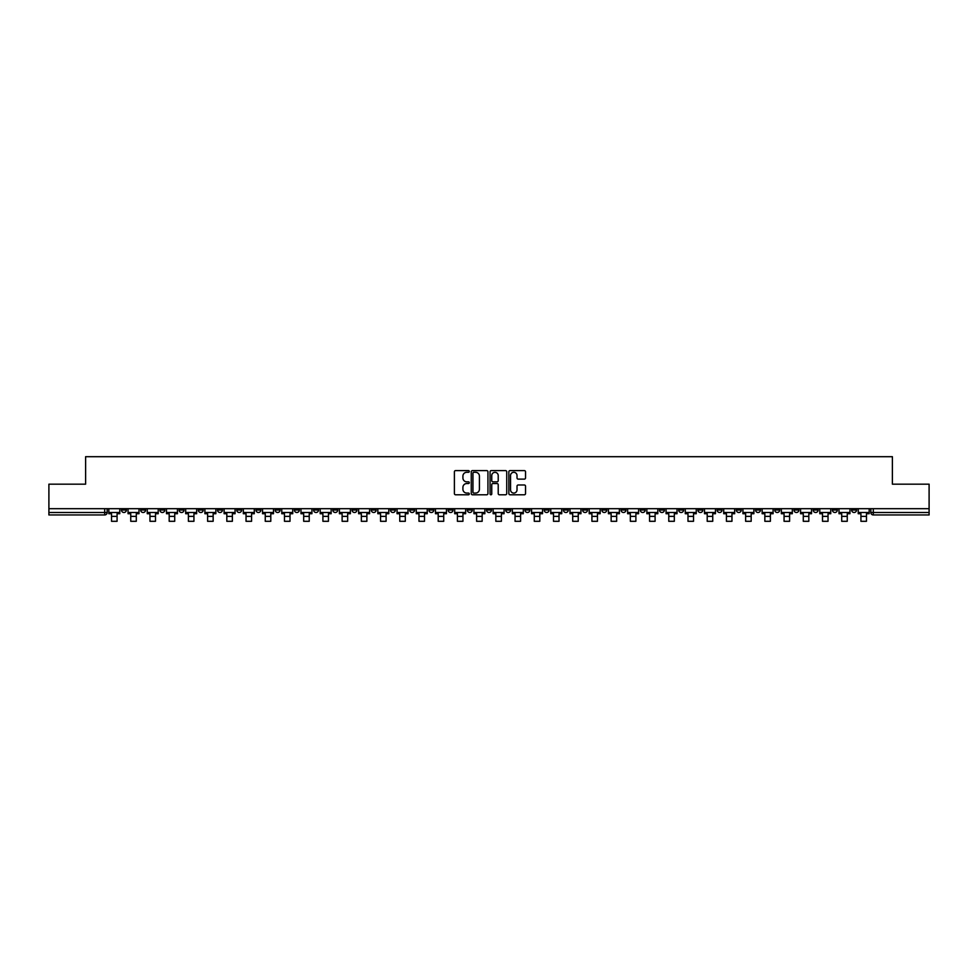 <?xml version="1.0" encoding="UTF-8"?>
<svg xmlns="http://www.w3.org/2000/svg" width="978" height="978" viewBox="0 0 978 978"><rect width="100%" height="100%" fill="white"/><g stroke="black" fill="none" stroke-linecap="round" stroke-linejoin="round"><path stroke-width="1.47" d="M469.293 471.445A0.844 0.844 0 0 0 468.45 470.601L455.601 470.601A1.21 1.21 0 0 0 454.391 471.812L454.391 493.572A1.21 1.21 0 0 0 455.601 494.782L468.45 494.782A0.844 0.844 0 0 0 469.293 493.927A0.844 0.844 0 0 0 468.45 493.083L466.787 493.083A3.863 3.863 0 0 1 462.912 489.22L462.912 487.399A3.863 3.863 0 0 1 466.787 483.535L468.45 483.535A0.844 0.844 0 0 0 469.293 482.692A0.844 0.844 0 0 0 468.45 481.836L466.787 481.836A3.863 3.863 0 0 1 462.912 477.973L462.912 476.164A3.863 3.863 0 0 1 466.787 472.288L468.45 472.288A0.844 0.844 0 0 0 469.293 471.445M755.554 508.682L755.554 510.027L760.481 510.027A2.469 2.469 0 0 1 758.011 512.496A2.469 2.469 0 0 1 755.554 510.027L755.554 508.682M640.26 508.682L640.26 510.027L645.187 510.027A2.469 2.469 0 0 1 642.717 512.496A2.469 2.469 0 0 1 640.26 510.027L640.26 508.682M621.042 508.682L621.042 510.027L625.969 510.027A2.469 2.469 0 0 1 623.512 512.496A2.469 2.469 0 0 1 621.042 510.027L621.042 508.682M505.748 508.682L505.748 510.027L510.675 510.027A2.469 2.469 0 0 1 508.218 512.496A2.469 2.469 0 0 1 505.748 510.027L505.748 508.682M486.531 508.682L486.531 510.027L491.469 510.027A2.469 2.469 0 0 1 489 512.496A2.469 2.469 0 0 1 486.531 510.027L486.531 508.682M467.325 508.682L467.325 510.027L472.252 510.027A2.469 2.469 0 0 1 469.782 512.496A2.469 2.469 0 0 1 467.325 510.027L467.325 508.682M428.89 508.682L428.89 510.027L433.816 510.027A2.469 2.469 0 0 1 431.359 512.496A2.469 2.469 0 0 1 428.89 510.027L428.89 508.682M390.466 510.027L390.466 508.682L390.466 510.027A2.469 2.469 0 0 0 392.924 512.496A2.469 2.469 0 0 1 390.466 510.027L395.393 510.027A2.469 2.469 0 0 1 392.924 512.496A2.469 2.469 0 0 0 395.393 510.027L395.393 508.682L395.393 510.027M371.249 510.027L371.249 508.682L371.249 510.027A2.469 2.469 0 0 0 373.706 512.496A2.469 2.469 0 0 1 371.249 510.027L376.175 510.027A2.469 2.469 0 0 1 373.706 512.496M352.031 510.027L352.031 508.682L352.031 510.027A2.469 2.469 0 0 0 354.488 512.496A2.469 2.469 0 0 1 352.031 510.027L356.958 510.027A2.469 2.469 0 0 1 354.488 512.496A2.469 2.469 0 0 0 356.958 510.027L356.958 508.682L356.958 510.027M332.813 508.682L332.813 510.027L337.74 510.027A2.469 2.469 0 0 1 335.283 512.496A2.469 2.469 0 0 1 332.813 510.027L332.813 508.682M313.596 508.682L313.596 510.027L318.522 510.027A2.469 2.469 0 0 1 316.065 512.496A2.469 2.469 0 0 1 313.596 510.027L313.596 508.682M294.39 508.682L294.39 510.027L299.317 510.027A2.469 2.469 0 0 1 296.847 512.496A2.469 2.469 0 0 1 294.39 510.027L294.39 508.682M275.173 510.027L275.173 508.682L275.173 510.027A2.469 2.469 0 0 0 277.63 512.496A2.469 2.469 0 0 1 275.173 510.027L280.099 510.027A2.469 2.469 0 0 1 277.63 512.496M236.737 510.027L236.737 508.682L236.737 510.027A2.469 2.469 0 0 0 239.207 512.496A2.469 2.469 0 0 1 236.737 510.027L241.664 510.027A2.469 2.469 0 0 1 239.207 512.496A2.469 2.469 0 0 0 241.664 510.027L241.664 508.682L241.664 510.027M217.519 510.027L217.519 508.682L217.519 510.027A2.469 2.469 0 0 0 219.989 512.496A2.469 2.469 0 0 1 217.519 510.027L222.446 510.027A2.469 2.469 0 0 1 219.989 512.496A2.469 2.469 0 0 0 222.446 510.027L222.446 508.682L222.446 510.027M198.314 510.027L198.314 508.682L198.314 510.027A2.469 2.469 0 0 0 200.771 512.496A2.469 2.469 0 0 1 198.314 510.027L203.241 510.027A2.469 2.469 0 0 1 200.771 512.496A2.469 2.469 0 0 0 203.241 510.027L203.241 508.682L203.241 510.027M179.096 510.027L179.096 508.682L179.096 510.027A2.469 2.469 0 0 0 181.553 512.496A2.469 2.469 0 0 1 179.096 510.027L184.023 510.027A2.469 2.469 0 0 1 181.553 512.496M159.879 510.027L159.879 508.682L159.879 510.027A2.469 2.469 0 0 0 162.348 512.496A2.469 2.469 0 0 1 159.879 510.027L164.805 510.027A2.469 2.469 0 0 1 162.348 512.496A2.469 2.469 0 0 0 164.805 510.027L164.805 508.682L164.805 510.027M140.661 510.027L140.661 508.682L140.661 510.027A2.469 2.469 0 0 0 143.13 512.496A2.469 2.469 0 0 1 140.661 510.027L145.588 510.027A2.469 2.469 0 0 1 143.13 512.496A2.469 2.469 0 0 0 145.588 510.027L145.588 508.682L145.588 510.027M524.33 479.122A1.21 1.21 0 0 0 525.541 477.912L525.541 471.812A1.21 1.21 0 0 0 524.33 470.601L510.064 470.601A1.21 1.21 0 0 0 508.853 471.812L508.853 493.572A1.21 1.21 0 0 0 510.064 494.782L524.33 494.782A1.21 1.21 0 0 0 525.541 493.572L525.541 486.188A1.21 1.21 0 0 0 524.33 484.99L518.23 484.99A1.21 1.21 0 0 0 517.02 486.188L517.02 489.856A3.24 3.24 0 0 1 513.78 493.083A3.24 3.24 0 0 1 510.553 489.856L510.553 475.528A3.24 3.24 0 0 1 513.78 472.288A3.24 3.24 0 0 1 517.02 475.528L517.02 477.912A1.21 1.21 0 0 0 518.23 479.122L524.33 479.122M48.9 508.682L48.9 484.171L85.612 484.171L85.612 456.702L892.388 456.702L892.388 484.171L929.1 484.171L929.1 508.682L48.9 508.682L48.9 512.496L107.164 512.496L107.164 508.682L107.164 512.496A2.469 2.469 0 0 1 104.695 514.954L48.9 514.954L48.9 512.496M487.936 471.812A1.21 1.21 0 0 0 486.738 470.601L472.472 470.601A1.21 1.21 0 0 0 471.262 471.812L471.262 493.572A1.21 1.21 0 0 0 472.472 494.782L486.738 494.782A1.21 1.21 0 0 0 487.936 493.572L487.936 471.812M491.262 470.601L505.528 470.601A1.21 1.21 0 0 1 506.738 471.812L506.738 493.572A1.21 1.21 0 0 1 505.528 494.782L499.428 494.782A1.21 1.21 0 0 1 498.218 493.572L498.218 484.746A1.21 1.21 0 0 0 497.007 483.535L492.961 483.535A1.21 1.21 0 0 0 491.751 484.746L491.751 493.927A0.844 0.844 0 0 1 490.907 494.782A0.844 0.844 0 0 1 490.064 493.927L490.064 471.812A1.21 1.21 0 0 1 491.262 470.601M870.836 508.682L870.836 512.496L929.1 512.496L929.1 514.954L873.305 514.954A2.469 2.469 0 0 1 870.836 512.496A2.469 2.469 0 0 0 873.305 514.954L873.305 508.682M929.1 508.682L929.1 512.496M856.545 510.027L856.545 508.682L856.545 510.027A2.469 2.469 0 0 1 854.087 512.496A2.469 2.469 0 0 1 851.618 510.027L856.545 510.027A2.469 2.469 0 0 1 854.087 512.496M851.618 508.682L851.618 510.027M837.339 508.682L837.339 510.027A2.469 2.469 0 0 1 834.87 512.496A2.469 2.469 0 0 1 832.412 510.027A2.469 2.469 0 0 0 834.87 512.496M832.412 508.682L832.412 510.027L837.339 510.027M818.121 508.682L818.121 510.027A2.469 2.469 0 0 1 815.652 512.496A2.469 2.469 0 0 1 813.195 510.027L818.121 510.027A2.469 2.469 0 0 1 815.652 512.496M813.195 508.682L813.195 510.027M798.904 508.682L798.904 510.027A2.469 2.469 0 0 1 796.447 512.496A2.469 2.469 0 0 1 793.977 510.027A2.469 2.469 0 0 0 796.447 512.496M793.977 508.682L793.977 510.027L798.904 510.027M779.686 508.682L779.686 510.027A2.469 2.469 0 0 1 777.229 512.496A2.469 2.469 0 0 1 774.759 510.027L779.686 510.027M774.759 508.682L774.759 510.027M760.481 508.682L760.481 510.027A2.469 2.469 0 0 1 758.011 512.496M741.263 508.682L741.263 510.027A2.469 2.469 0 0 1 738.793 512.496A2.469 2.469 0 0 1 736.336 510.027L741.263 510.027M736.336 508.682L736.336 510.027M722.045 508.682L722.045 510.027A2.469 2.469 0 0 1 719.576 512.496A2.469 2.469 0 0 1 717.118 510.027L722.045 510.027M717.118 508.682L717.118 510.027M702.827 508.682L702.827 510.027A2.469 2.469 0 0 1 700.37 512.496A2.469 2.469 0 0 1 697.901 510.027A2.469 2.469 0 0 0 700.37 512.496M697.901 508.682L697.901 510.027L702.827 510.027M683.61 508.682L683.61 510.027A2.469 2.469 0 0 1 681.153 512.496A2.469 2.469 0 0 1 678.683 510.027L683.61 510.027M678.683 508.682L678.683 510.027M664.404 508.682L664.404 510.027A2.469 2.469 0 0 1 661.935 512.496A2.469 2.469 0 0 1 659.478 510.027L664.404 510.027M659.478 508.682L659.478 510.027M645.187 508.682L645.187 510.027M625.969 508.682L625.969 510.027L625.969 508.682M606.751 508.682L606.751 510.027A2.469 2.469 0 0 1 604.294 512.496A2.469 2.469 0 0 1 601.825 510.027L606.751 510.027M601.825 508.682L601.825 510.027M587.534 508.682L587.534 510.027A2.469 2.469 0 0 1 585.076 512.496A2.469 2.469 0 0 1 582.607 510.027L587.534 510.027M582.607 508.682L582.607 510.027M568.328 508.682L568.328 510.027A2.469 2.469 0 0 1 565.859 512.496A2.469 2.469 0 0 1 563.401 510.027L568.328 510.027M563.401 508.682L563.401 510.027M549.11 508.682L549.11 510.027A2.469 2.469 0 0 1 546.641 512.496A2.469 2.469 0 0 1 544.184 510.027L549.11 510.027M544.184 508.682L544.184 510.027M529.893 508.682L529.893 510.027A2.469 2.469 0 0 1 527.435 512.496A2.469 2.469 0 0 1 524.966 510.027L529.893 510.027M524.966 508.682L524.966 510.027M510.675 508.682L510.675 510.027A2.469 2.469 0 0 1 508.218 512.496M491.469 508.682L491.469 510.027M472.252 510.027L472.252 508.682L472.252 510.027A2.469 2.469 0 0 1 469.782 512.496M453.034 508.682L453.034 510.027A2.469 2.469 0 0 1 450.565 512.496A2.469 2.469 0 0 1 448.107 510.027A2.469 2.469 0 0 0 450.565 512.496A2.469 2.469 0 0 0 453.034 510.027L448.107 510.027L448.107 508.682M433.816 510.027L433.816 508.682L433.816 510.027A2.469 2.469 0 0 1 431.359 512.496M414.599 508.682L414.599 510.027A2.469 2.469 0 0 1 412.141 512.496A2.469 2.469 0 0 1 409.672 510.027A2.469 2.469 0 0 0 412.141 512.496M409.672 508.682L409.672 510.027L414.599 510.027M376.175 508.682L376.175 510.027L376.175 508.682M337.74 510.027L337.74 508.682L337.74 510.027A2.469 2.469 0 0 1 335.283 512.496M318.522 510.027L318.522 508.682L318.522 510.027A2.469 2.469 0 0 1 316.065 512.496M299.317 510.027L299.317 508.682L299.317 510.027A2.469 2.469 0 0 1 296.847 512.496M280.099 508.682L280.099 510.027L280.099 508.682M260.882 510.027L260.882 508.682L260.882 510.027A2.469 2.469 0 0 1 258.424 512.496A2.469 2.469 0 0 1 255.955 510.027L260.882 510.027A2.469 2.469 0 0 1 258.424 512.496M255.955 508.682L255.955 510.027M184.023 508.682L184.023 510.027L184.023 508.682M126.382 508.682L126.382 510.027A2.469 2.469 0 0 1 123.913 512.496A2.469 2.469 0 0 1 121.455 510.027A2.469 2.469 0 0 0 123.913 512.496A2.469 2.469 0 0 0 126.382 510.027L126.382 508.682M121.455 508.682L121.455 510.027L126.382 510.027M104.695 508.682L104.695 514.954A2.469 2.469 0 0 0 107.164 512.496M473.792 472.288A0.844 0.844 0 0 0 472.949 473.132L472.949 492.24A0.844 0.844 0 0 0 473.792 493.083L475.552 493.083A3.863 3.863 0 0 0 479.416 489.22L479.416 476.164A3.863 3.863 0 0 0 475.552 472.288L473.792 472.288M498.218 475.589A3.24 3.24 0 0 0 494.99 472.35A3.24 3.24 0 0 0 491.751 475.589L491.751 480.626A1.21 1.21 0 0 0 492.961 481.836L497.007 481.836A1.21 1.21 0 0 0 498.218 480.626L498.218 475.589M108.827 512.496L119.781 512.496L119.781 513.731L117.079 513.731L117.079 521.298L111.529 521.298L111.529 513.731L108.827 513.731L108.827 508.682M119.781 512.496L119.781 508.682M128.045 512.496L138.998 512.496L138.998 513.731L136.297 513.731L136.297 521.298L130.746 521.298L130.746 513.731L128.045 513.731L128.045 508.682M138.998 512.496L138.998 508.682M147.25 512.496L158.216 512.496L158.216 513.731L155.502 513.731L155.502 521.298L149.964 521.298L149.964 513.731L147.25 513.731L147.25 508.682M158.216 512.496L158.216 508.682M166.468 512.496L177.434 512.496L177.434 513.731L174.72 513.731L174.72 521.298L169.182 521.298L169.182 513.731L166.468 513.731L166.468 508.682M177.434 512.496L177.434 508.682M185.686 512.496L196.651 512.496L196.651 513.731L193.937 513.731L193.937 521.298L188.399 521.298L188.399 513.731L185.686 513.731L185.686 508.682M196.651 512.496L196.651 508.682M204.903 512.496L215.857 512.496L215.857 513.731L213.155 513.731L213.155 521.298L207.605 521.298L207.605 513.731L204.903 513.731L204.903 508.682M215.857 512.496L215.857 508.682M224.109 512.496L235.075 512.496L235.075 513.731L232.373 513.731L232.373 521.298L226.823 521.298L226.823 513.731L224.109 513.731L224.109 508.682M235.075 512.496L235.075 508.682M243.326 512.496L254.292 512.496L254.292 513.731L251.578 513.731L251.578 521.298L246.04 521.298L246.04 513.731L243.326 513.731L243.326 508.682M254.292 512.496L254.292 508.682M262.544 512.496L273.51 512.496L273.51 513.731L270.796 513.731L270.796 521.298L265.258 521.298L265.258 513.731L262.544 513.731L262.544 508.682M273.51 512.496L273.51 508.682M281.762 512.496L292.728 512.496L292.728 513.731L290.014 513.731L290.014 521.298L284.476 521.298L284.476 513.731L281.762 513.731L281.762 508.682M292.728 512.496L292.728 508.682M300.979 512.496L311.933 512.496L311.933 513.731L309.231 513.731L309.231 521.298L303.681 521.298L303.681 513.731L300.979 513.731L300.979 508.682M311.933 512.496L311.933 508.682M320.185 512.496L331.151 512.496L331.151 513.731L328.437 513.731L328.437 521.298L322.899 521.298L322.899 513.731L320.185 513.731L320.185 508.682M331.151 512.496L331.151 508.682M339.403 512.496L350.368 512.496L350.368 513.731L347.655 513.731L347.655 521.298L342.117 521.298L342.117 513.731L339.403 513.731L339.403 508.682M350.368 512.496L350.368 508.682M358.62 512.496L369.586 512.496L369.586 513.731L366.872 513.731L366.872 521.298L361.334 521.298L361.334 513.731L358.62 513.731L358.62 508.682M369.586 512.496L369.586 508.682M377.838 512.496L388.804 512.496L388.804 513.731L386.09 513.731L386.09 521.298L380.54 521.298L380.54 513.731L377.838 513.731L377.838 508.682M388.804 512.496L388.804 508.682M397.056 512.496L408.009 512.496L408.009 513.731L405.308 513.731L405.308 521.298L399.757 521.298L399.757 513.731L397.056 513.731L397.056 508.682M408.009 512.496L408.009 508.682M416.261 512.496L427.227 512.496L427.227 513.731L424.513 513.731L424.513 521.298L418.975 521.298L418.975 513.731L416.261 513.731L416.261 508.682M427.227 512.496L427.227 508.682M435.479 512.496L446.445 512.496L446.445 513.731L443.731 513.731L443.731 521.298L438.193 521.298L438.193 513.731L435.479 513.731L435.479 508.682M446.445 512.496L446.445 508.682M454.697 512.496L465.662 512.496L465.662 513.731L462.949 513.731L462.949 521.298L457.411 521.298L457.411 513.731L454.697 513.731L454.697 508.682M465.662 512.496L465.662 508.682M473.914 512.496L484.868 512.496L484.868 513.731L482.166 513.731L482.166 521.298L476.616 521.298L476.616 513.731L473.914 513.731L473.914 508.682M484.868 512.496L484.868 508.682M493.132 512.496L504.086 512.496L504.086 513.731L501.384 513.731L501.384 521.298L495.834 521.298L495.834 513.731L493.132 513.731L493.132 508.682M504.086 512.496L504.086 508.682M512.338 512.496L523.303 512.496L523.303 513.731L520.589 513.731L520.589 521.298L515.051 521.298L515.051 513.731L512.338 513.731L512.338 508.682M523.303 512.496L523.303 508.682M531.555 512.496L542.521 512.496L542.521 513.731L539.807 513.731L539.807 521.298L534.269 521.298L534.269 513.731L531.555 513.731L531.555 508.682M542.521 512.496L542.521 508.682M550.773 512.496L561.739 512.496L561.739 513.731L559.025 513.731L559.025 521.298L553.487 521.298L553.487 513.731L550.773 513.731L550.773 508.682M561.739 512.496L561.739 508.682M569.991 512.496L580.944 512.496L580.944 513.731L578.242 513.731L578.242 521.298L572.692 521.298L572.692 513.731L569.991 513.731L569.991 508.682M580.944 512.496L580.944 508.682M589.196 512.496L600.162 512.496L600.162 513.731L597.46 513.731L597.46 521.298L591.91 521.298L591.91 513.731L589.196 513.731L589.196 508.682M600.162 512.496L600.162 508.682M608.414 512.496L619.38 512.496L619.38 513.731L616.666 513.731L616.666 521.298L611.128 521.298L611.128 513.731L608.414 513.731L608.414 508.682M619.38 512.496L619.38 508.682M627.631 512.496L638.597 512.496L638.597 513.731L635.883 513.731L635.883 521.298L630.345 521.298L630.345 513.731L627.631 513.731L627.631 508.682M638.597 512.496L638.597 508.682M646.849 512.496L657.815 512.496L657.815 513.731L655.101 513.731L655.101 521.298L649.563 521.298L649.563 513.731L646.849 513.731L646.849 508.682M657.815 512.496L657.815 508.682M666.067 512.496L677.02 512.496L677.02 513.731L674.319 513.731L674.319 521.298L668.769 521.298L668.769 513.731L666.067 513.731L666.067 508.682M677.02 512.496L677.02 508.682M685.272 512.496L696.238 512.496L696.238 513.731L693.524 513.731L693.524 521.298L687.986 521.298L687.986 513.731L685.272 513.731L685.272 508.682M696.238 512.496L696.238 508.682M704.49 512.496L715.456 512.496L715.456 513.731L712.742 513.731L712.742 521.298L707.204 521.298L707.204 513.731L704.49 513.731L704.49 508.682M715.456 512.496L715.456 508.682M723.708 512.496L734.674 512.496L734.674 513.731L731.96 513.731L731.96 521.298L726.422 521.298L726.422 513.731L723.708 513.731L723.708 508.682M734.674 512.496L734.674 508.682M742.925 512.496L753.891 512.496L753.891 513.731L751.177 513.731L751.177 521.298L745.627 521.298L745.627 513.731L742.925 513.731L742.925 508.682M753.891 512.496L753.891 508.682M762.143 512.496L773.097 512.496L773.097 513.731L770.395 513.731L770.395 521.298L764.845 521.298L764.845 513.731L762.143 513.731L762.143 508.682M773.097 512.496L773.097 508.682M781.349 512.496L792.314 512.496L792.314 513.731L789.601 513.731L789.601 521.298L784.063 521.298L784.063 513.731L781.349 513.731L781.349 508.682M792.314 512.496L792.314 508.682M800.566 512.496L811.532 512.496L811.532 513.731L808.818 513.731L808.818 521.298L803.28 521.298L803.28 513.731L800.566 513.731L800.566 508.682M811.532 512.496L811.532 508.682M819.784 512.496L830.75 512.496L830.75 513.731L828.036 513.731L828.036 521.298L822.498 521.298L822.498 513.731L819.784 513.731L819.784 508.682M830.75 512.496L830.75 508.682M839.002 512.496L849.955 512.496L849.955 513.731L847.254 513.731L847.254 521.298L841.703 521.298L841.703 513.731L839.002 513.731L839.002 508.682M849.955 512.496L849.955 508.682M858.219 512.496L869.173 512.496L869.173 513.731L866.471 513.731L866.471 521.298L860.921 521.298L860.921 513.731L858.219 513.731L858.219 508.682M869.173 512.496L869.173 508.682M111.529 516.372L117.079 516.372M130.746 516.372L136.297 516.372M149.964 516.372L155.502 516.372M169.182 516.372L174.72 516.372M188.399 516.372L193.937 516.372M207.605 516.372L213.155 516.372M226.823 516.372L232.373 516.372M246.04 516.372L251.578 516.372M265.258 516.372L270.796 516.372M284.476 516.372L290.014 516.372M303.681 516.372L309.231 516.372M322.899 516.372L328.437 516.372M342.117 516.372L347.655 516.372M361.334 516.372L366.872 516.372M380.54 516.372L386.09 516.372M399.757 516.372L405.308 516.372M418.975 516.372L424.513 516.372M438.193 516.372L443.731 516.372M457.411 516.372L462.949 516.372M476.616 516.372L482.166 516.372M495.834 516.372L501.384 516.372M515.051 516.372L520.589 516.372M534.269 516.372L539.807 516.372M553.487 516.372L559.025 516.372M572.692 516.372L578.242 516.372M591.91 516.372L597.46 516.372M611.128 516.372L616.666 516.372M630.345 516.372L635.883 516.372M649.563 516.372L655.101 516.372M668.769 516.372L674.319 516.372M687.986 516.372L693.524 516.372M707.204 516.372L712.742 516.372M726.422 516.372L731.96 516.372M745.627 516.372L751.177 516.372M764.845 516.372L770.395 516.372M784.063 516.372L789.601 516.372M803.28 516.372L808.818 516.372M822.498 516.372L828.036 516.372M841.703 516.372L847.254 516.372M860.921 516.372L866.471 516.372"/></g></svg>
